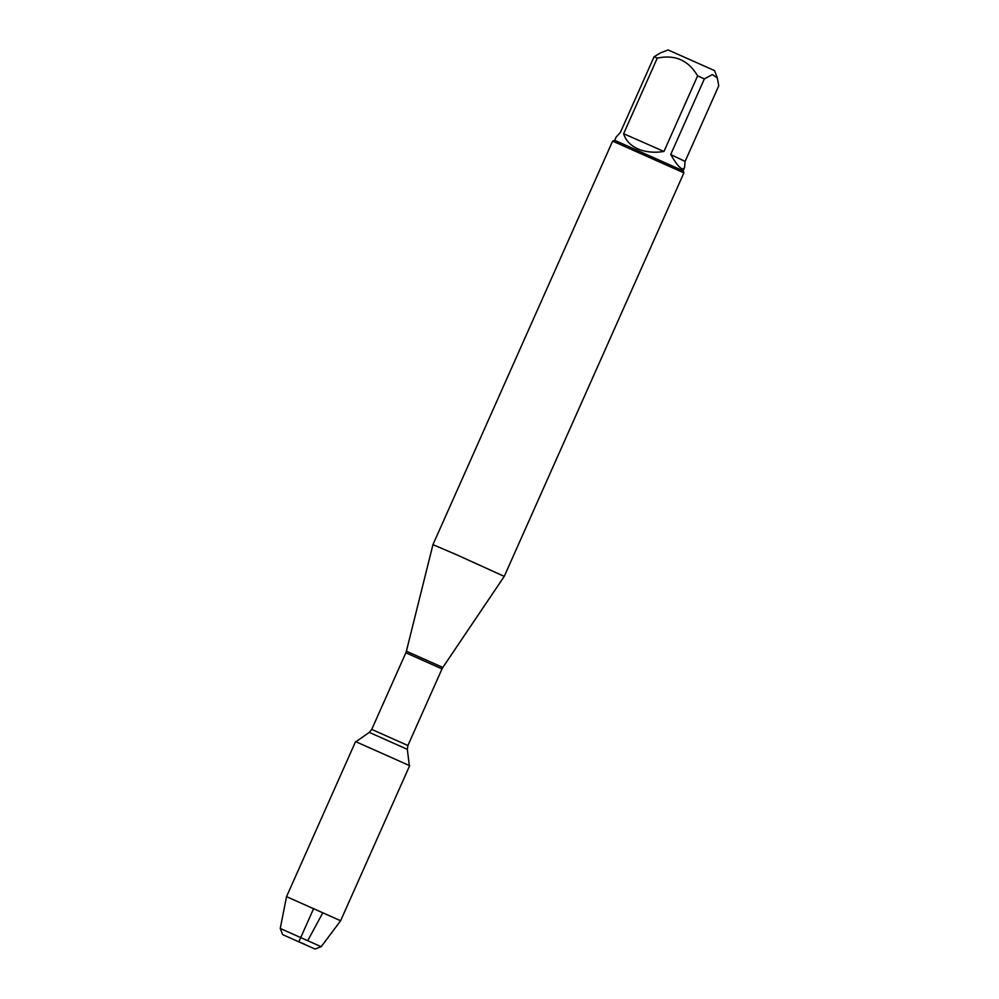 <?xml version="1.0" encoding="UTF-8"?>
<svg xmlns="http://www.w3.org/2000/svg" width="999" height="999" viewBox="0 0 999 999"><rect width="100%" height="100%" fill="white"/><g stroke="black" fill="none" stroke-linecap="round" stroke-linejoin="round"><path stroke-width="1.5" d="M456.63 554.757L504.245 576.386L683.903 172.852L612.624 141.109L432.954 544.642L456.63 554.757M684.527 167.62L685.089 161.438L670.704 154.52C677.834 166.833 682.442 171.191 684.527 167.62L683.116 170.792L614.685 140.322L616.096 137.15L620.416 132.368L654.083 56.756L660.464 52.897L668.106 49.95L714.535 70.617L717.344 77.947M685.089 161.438L718.756 85.827L717.332 77.959L712.337 74.588L704.357 78.909L670.704 154.52M654.083 56.756L657.28 58.092C675.037 54.358 688.486 60.277 697.614 75.874L704.357 78.909M623.626 133.704C625.686 140.447 630.456 145.517 637.911 148.901C645.504 152.148 654.183 153.009 663.96 151.473L623.626 133.704L657.28 58.092M663.96 151.473L697.614 75.874M614.685 140.322L612.624 141.109M409.665 765.671L355.582 741.583L286.538 896.652L340.622 920.741L409.665 765.671M282.605 934.589L315.06 949.05L282.605 934.589L280.244 928.471L321.191 946.702L340.622 920.741M313.711 908.416L298.838 941.82L304.545 944.167M307.804 940.496L322.665 913.061M442.832 667.432L442.02 668.905L405.844 652.797L406.393 651.211L442.832 667.432L504.245 576.386M405.844 652.797L371.728 729.407L407.904 745.516L407.33 749.337L369.28 732.392L355.969 741.708M406.393 651.211L432.954 544.642M442.02 668.905L407.904 745.516M407.33 749.337L409.315 765.459M371.728 729.407L369.28 732.392M683.116 170.792L683.903 172.852M280.244 928.471L286.538 896.652M315.06 949.05L321.191 946.702"/></g></svg>

